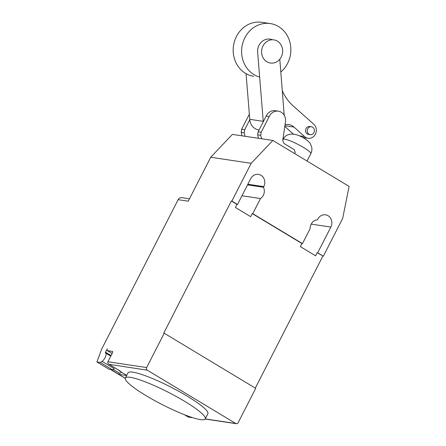 <?xml version="1.0" encoding="UTF-8"?>
<svg xmlns="http://www.w3.org/2000/svg" width="446" height="446" viewBox="0 0 446 446"><rect width="100%" height="100%" fill="white"/><g stroke="black" fill="none" stroke-linecap="round" stroke-linejoin="round"><path stroke-width="0.67" d="M262.984 45.944A11.707 10.531 98.5 0 0 270.399 63.031A11.707 10.531 98.5 0 0 281.281 56.971A11.707 10.531 98.5 0 0 273.866 39.878A11.707 10.531 98.5 0 0 262.984 45.944M257.688 134.854L260.72 135.311L261.568 138.751L258.535 138.299L257.688 134.854L258.145 131.776L266.184 116.071A9.606 8.641 98.5 0 1 275.299 110.714L278.332 111.171A9.606 8.641 -81.5 0 1 285.462 121.931L282.708 140.59L283.946 143.439L294.354 149.717L295.196 152.448L294.75 153.636M260.72 135.311L261.183 132.233L269.222 116.523L266.184 116.071M269.222 116.523A9.606 8.641 -81.5 0 1 278.332 111.171M261.183 132.233L258.145 131.776M241.169 132.384L244.202 132.841L245.049 136.281L242.016 135.829L241.169 132.384L241.626 129.307L249.347 114.221M244.202 132.841L244.664 129.758L241.626 129.307M244.664 129.758L249.793 119.734M253.763 76.327A27.312 24.569 -81.5 0 1 236.458 36.449A27.312 24.569 -81.5 0 1 261.847 22.3L270.276 23.56A27.312 24.569 98.5 0 0 244.887 37.709A27.312 24.569 98.5 0 0 259.656 77.052M280.807 72.035A27.312 24.569 98.5 0 0 287.575 63.438A27.312 24.569 98.5 0 0 270.276 23.56M311.403 126.787L309.719 126.536A3.975 3.574 98.5 0 0 306.023 128.593A3.975 3.574 98.5 0 0 307.339 133.962A3.975 3.574 98.5 0 0 308.543 134.397L310.226 134.653A3.975 3.574 -81.5 0 1 309.028 134.218A3.975 3.574 -81.5 0 1 307.439 129.502A3.975 3.574 -81.5 0 1 311.403 126.787A3.975 3.574 -81.5 0 1 312.607 127.221A3.975 3.574 -81.5 0 1 313.923 132.59A3.975 3.574 -81.5 0 1 310.226 134.653M282.268 90.594A43.964 39.549 98.5 0 0 292.308 105.133L313.811 124.267A7.911 7.114 -81.5 0 1 315.696 133.544A7.911 7.114 -81.5 0 1 308.047 138.288A7.911 7.114 -81.5 0 1 304.59 136.627L294.02 127.093A11.707 10.531 98.5 0 0 288.818 124.557A11.707 10.531 98.5 0 0 285.044 124.752M294.02 127.093L284.899 125.727M284.804 126.385L293.317 134.068M279.798 59.223L284.208 115.252M246.058 73.662L249.766 119.333A11.813 10.626 98.5 0 0 258.647 129.881L259.087 129.948M263.279 121.752A11.813 10.626 -81.5 0 1 263.246 121.351L249.766 119.333M263.246 121.351L257.643 52.249A11.903 10.704 -81.5 0 1 270.103 39.12A11.903 10.704 -81.5 0 1 271.982 39.599M200.365 419.591A44.879 6.863 -152.9 0 0 205.249 418.9A44.879 6.863 -152.9 0 0 176.817 396.812A44.879 6.863 -152.9 0 0 130.226 377.316A44.879 6.863 -152.9 0 0 125.343 378.007A44.879 6.863 -152.9 0 0 128.286 383.019A44.879 6.863 -152.9 0 0 163.069 405.024A44.879 6.863 -152.9 0 0 200.365 419.591M125.343 378.007L127.98 372.862A44.879 6.863 27.1 0 1 132.858 372.165A44.879 6.863 27.1 0 1 179.448 391.66A44.879 6.863 27.1 0 1 207.881 413.749L205.249 418.9M112.124 353.494L107.269 350.567A1.951 0.797 121.1 0 1 107.14 350.523A1.951 0.797 121.1 0 1 107.308 348.727L105.524 352.206A0.78 0.318 -58.9 0 0 105.462 352.925A0.78 0.318 -58.9 0 0 105.468 352.931A5.073 2.074 121.1 0 1 105.535 352.964A5.073 2.074 121.1 0 1 105.105 357.636A5.073 2.074 121.1 0 1 102.028 361.338L100.278 362.459L96.91 361.951L101.777 348.889L178.132 199.68A3.902 3.512 98.5 0 1 181.762 197.656L189.466 198.81M107.269 350.567L112.554 351.465M146.667 367.549L164.234 333.223L255.714 388.366L238.147 422.691A1.951 1.756 -81.5 0 1 235.744 423.488L147.314 370.186A1.951 1.756 -81.5 0 1 146.667 367.549L107.899 361.751L112.292 353.165A1.951 0.797 -58.9 0 0 112.453 351.37A1.951 0.797 -58.9 0 0 112.325 351.325M113.133 369.388L119.199 373.046L118.725 374.333L111.154 369.611M96.91 361.951L109.108 369.305L112.476 369.806L100.278 362.459M112.476 369.806L114.226 368.691L102.028 361.338M119.199 373.046A5.073 2.074 -58.9 0 0 121.585 372.243M125.254 378.275L111.099 369.74A5.854 2.397 121.1 0 1 110.708 369.606A5.854 2.397 121.1 0 1 110.602 369.528M190.927 417.094L191.758 417.595L188.385 417.094L184.46 414.724M119.11 370.403L119.528 371L120.364 371.128A1.951 0.797 121.1 0 1 120.236 371.083A1.951 0.797 121.1 0 1 120.136 370.988M119.528 371L126.714 375.331M126.619 375.515L118.725 374.333M107.899 361.751C107.531 362.698 107.899 363.551 109.002 364.31L147.314 370.186M272.857 140.445L349.09 186.395L342.662 218.451L323.339 256.205L317.195 252.731L315.612 255.82L300.364 246.632L301.948 243.544L252.246 213.584L250.663 216.672L235.416 207.479L236.999 204.391L231.357 200.99L231.864 201.068L251.182 163.308L272.857 140.445L232.405 134.391L210.729 157.254L188.245 201.191L178.132 199.68M301.948 243.544L302.455 243.616L310.187 228.497A8.39 7.549 -81.5 0 1 317.44 219.789L317.764 219.159A8.39 7.549 -81.5 0 1 325.558 214.816A8.39 7.549 -81.5 0 1 330.871 227.064L317.697 252.81L317.195 252.731M164.234 333.223L163.727 333.151L231.357 200.99M322.832 256.132L255.296 388.115M247.53 184.873L263.469 187.259A8.39 7.549 -81.5 0 1 260.486 198.537L252.748 213.656L252.246 213.584M241.955 195.766L260.486 198.537M210.729 157.254L251.182 163.308M236.999 204.391L237.501 204.469L250.68 178.723A8.39 7.549 -81.5 0 1 258.474 174.38A8.39 7.549 -81.5 0 1 263.787 186.629L263.469 187.259M252.748 213.656L302.455 243.616M317.697 252.81L323.339 256.205M231.864 201.068L237.501 204.469M304.59 136.627L299.166 135.813M282.814 139.86L283.043 139.42A15.61 2.386 27.1 0 1 284.738 139.174A15.61 2.386 27.1 0 1 303.676 147.537A15.61 2.386 27.1 0 1 310.829 153.636L307.038 161.045M105.591 353.003L110.775 356.125L105.535 352.964M111.071 355.546L105.524 352.206M235.744 423.488L205.238 418.922M120.364 371.128L109.387 364.51M311.23 224.121L330.871 227.064M247.853 184.243L263.787 186.629M308.047 138.288L302.578 137.468M283.043 139.42C286.538 132.016 296.216 133.003 304.495 138.555C306.954 139.827 310.082 142.871 310.366 143.768L311.732 147.236C312.144 149.477 311.843 151.612 310.829 153.636M112.113 353.516L107.14 350.523M125.237 378.359L110.708 369.606M236.335 423.7L205.166 419.034M109.002 364.31L120.236 371.083"/></g></svg>
